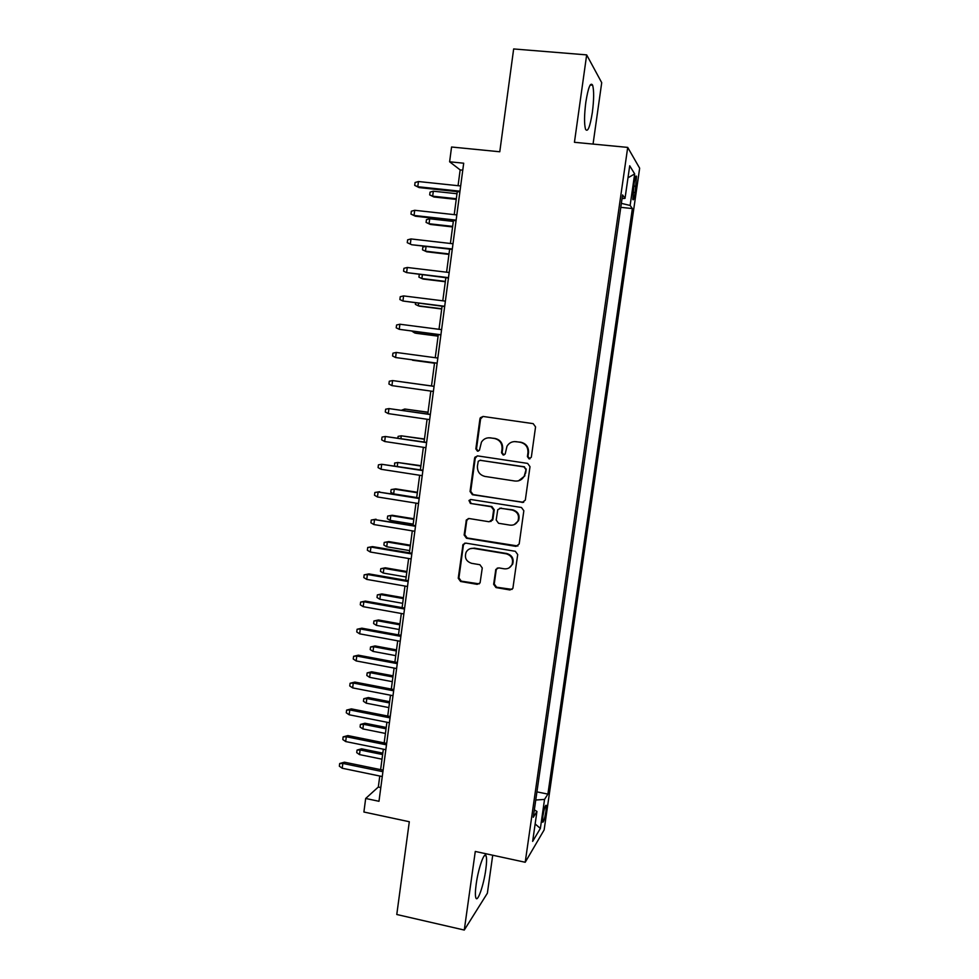 <?xml version="1.0" encoding="UTF-8"?>
<svg xmlns="http://www.w3.org/2000/svg" width="979" height="979" viewBox="0 0 979 979"><rect width="100%" height="100%" fill="white"/><g stroke="black" fill="none" stroke-linecap="round" stroke-linejoin="round"><path stroke-width="1.47" d="M529.088 458.906L531.328 457.205L535.562 426.893L533.163 423.638L483.075 416.454L480.359 417.727L479.93 418.89L475.843 448.933L477.495 451.197L479.429 450.267L481.46 442.104C483.577 438.91 486.526 437.503 490.283 437.87L494.432 438.482C499.731 439.816 502.276 443.279 502.056 448.859L501.517 452.763L503.182 455.027L505.176 454.023L506.987 446.253C509.092 442.814 512.127 441.284 516.092 441.664L520.277 442.275C525.625 443.622 528.183 447.097 527.95 452.702L527.412 456.618L529.088 458.906M514.391 441.578L520.852 442.227C526.188 443.573 528.733 447.036 528.513 452.628L527.962 456.544L529.945 458.833M483.039 416.442L480.591 418.89L476.504 448.871L478.303 451.148M488.802 437.784L495.056 438.445C500.342 439.779 502.876 443.23 502.655 448.798L502.129 452.69L504.001 454.978M485.78 869.67C486.722 862.683 486.832 858.081 486.086 855.879C484.532 850.69 478.303 868.202 476.186 884.135C475.243 891.135 475.133 895.712 475.88 897.878C477.544 902.981 483.724 885.114 485.78 869.67M592.344 112.487C593.972 99.699 594.069 90.606 592.638 85.21C590.496 81.783 588.22 87.412 585.846 102.085C584.218 115.02 584.12 124.1 585.552 129.301C587.743 132.618 589.994 127.013 592.344 112.487M545.939 811.236L546.233 805.338C545.327 804.86 544.202 808.507 542.868 816.278L542.562 822.164C543.48 822.605 544.605 818.97 545.939 811.236M493.636 584.316L495.998 587.571L509.924 589.97L512.886 588.342L517.707 554.567L515.321 551.299L465.808 543.112L463.006 544.508L458.245 578.259L460.583 581.489L477.214 584.353L480.089 582.848L482.268 567.967L479.906 564.724L471.633 563.329C466.139 561.444 464.303 557.736 466.126 552.205C467.827 549.305 470.348 548.044 473.677 548.411L506.265 553.82C511.589 555.534 513.522 559.107 512.066 564.516C510.402 567.759 507.783 569.178 504.173 568.799L498.727 567.881L495.815 569.435L493.636 584.316L494.248 583.961L496.61 587.216L512.103 589.395M593.054 144.072L601.718 82.677L586.666 54.885L513.657 48.95L499.779 151.769L451.564 147.009L449.618 161.792L463.691 163.212L378.983 801.287L365.681 798.472L363.894 812.019L409.308 821.736L396.776 914.496L464.279 930.05L487.371 893.215L492.718 855.23M586.666 54.885L574.44 142.298L627.71 147.401L525.209 862.266L475.28 851.449L464.279 930.05M522.137 502.533L525.319 500.134L530.006 466.665L527.608 463.397L477.703 455.908L474.95 457.217L474.57 458.307L470.055 491.495L472.404 494.725L523.679 502.325M523.838 510.744L519.176 544.018L516.006 546.38L466.481 538.242L464.132 534.999L466.371 519.922L469.161 518.54L489.182 521.77L492.327 519.396L493.624 509.986L491.25 506.743L470.385 503.439L468.965 500.465L470.911 499.51L521.44 507.477L523.838 510.744M634.135 183.293L632.801 199.496C633.437 200.695 634.233 198.382 635.175 192.533L636.509 176.342C635.873 175.119 635.09 177.432 634.135 183.293M627.71 147.401L639.654 168.204L544.14 829.911L525.209 862.266M536.92 791.864L547.897 794.104L632.373 208.564L630.133 205.455L621.371 203.363M547.897 794.104L544.544 799.415L540.371 828.418L532.649 841.377L536.945 811.469L533.274 817.281L622.571 194.943L625.03 198.37L629.717 165.769L634.673 173.919L630.133 205.455M379.779 776.029L378.322 787.018L365.681 798.472M449.618 161.792L460.154 169.905L458.062 185.692M457.266 191.639L454.219 214.634M453.448 220.446L450.401 243.465M449.642 249.143L446.583 272.186M445.849 277.73L442.789 300.798M442.08 306.207L439.008 329.311M438.311 334.573L435.251 357.702M434.566 362.842L431.506 385.946M430.821 391.086L427.786 414.019M427.089 419.245L424.078 441.982M423.369 447.305L420.383 469.847M419.661 475.268L416.699 497.613M415.965 503.12L413.028 525.27M412.294 530.863L409.381 552.817M408.622 558.507L405.734 580.278M404.976 586.054L402.112 607.629M401.329 613.49L398.502 634.881M397.707 640.829L394.892 662.024M394.096 668.07L391.306 689.081M390.499 695.212L387.733 716.028M386.913 722.245L384.172 742.89M383.34 749.18L380.623 769.641M462.773 170.175L460.154 169.905M380.807 787.544L378.322 787.018M620.796 207.34L632.373 208.564M622.057 198.578L625.03 198.37M536.945 811.469L534.338 809.853M535.746 800.027L544.544 799.415M627.992 177.811L634.673 173.919M540.371 828.418L535.146 823.963M477.311 455.871L475.231 458.233L470.715 491.336L473.077 494.566L522.7 502.349M525.65 469.198L523.973 466.91L480.187 460.314L478.254 461.244L477.434 466.077C477.214 471.621 479.734 475.072 485.009 476.443L514.893 481.019C519.066 481.423 522.186 479.771 524.242 476.063L526.212 469.088L523.973 466.91M479.979 460.289L524.536 466.812M518.503 480.836L524.805 475.941L525.074 473.31M526.212 469.088L525.637 473.2M468.28 518.552L466.726 520.681L464.805 534.754L467.154 537.985L517.915 546.001M490.809 521.526L492.951 519.188L494.248 509.79L491.886 506.547L470.385 503.439M470.495 499.486L469.639 500.293L471.046 503.255M510.108 525.136C513.657 525.49 516.276 524.083 517.964 520.914C519.543 515.407 517.622 511.784 512.201 510.059L500.636 508.223L497.76 509.716L496.182 520.02L498.556 523.275L510.108 525.136M514.22 524.609L518.54 520.693C520.106 515.199 518.197 511.589 512.788 509.863L512.201 510.059M499.718 508.236L512.788 509.863M497.344 568.016L496.206 569.9L494.248 583.961M509.129 567.869L512.641 564.21C514.097 558.801 512.176 555.24 506.853 553.527L506.265 553.82M470.116 548.717L474.338 548.142L506.853 553.527M464.756 543.149L463.385 545.181L458.931 577.916L461.268 581.147L479.245 583.876M433.942 196.999L429.683 194.894L430.05 192.129L433.318 191.211L432.669 196.179L433.942 196.999L456.238 199.386M429.683 194.894L432.669 196.179L456.324 198.725M433.318 191.211L456.997 193.732M459.983 191.186L417.776 186.72L419.171 187.601L414.692 185.386L417.776 186.72L418.461 181.531L460.681 185.973M419.171 187.601L459.885 191.921M414.692 185.386L415.072 182.51L418.461 181.531M430.344 224.448L426.085 222.417L426.44 219.663L429.708 218.782L429.059 223.738L430.344 224.448L452.592 226.944M426.085 222.417L429.059 223.738L452.665 226.382M429.708 218.782L453.326 221.413M426.085 246.414L425.461 251.187L426.758 251.799L448.945 254.393M426.758 251.799L422.5 249.829L425.461 251.187L449.006 253.94M422.5 249.829L422.855 247.1L425.681 246.365M422.353 274.891L421.876 278.538L423.185 279.052L445.323 281.744M419.269 274.512L418.926 277.155L421.876 278.538L445.372 281.401M418.633 303.257L418.302 305.803L419.624 306.207L441.713 308.997M415.561 302.878L415.365 304.383L418.302 305.803L441.737 308.752M456.141 220.128L414.044 215.453L415.451 216.224L410.972 214.095L414.044 215.453L414.717 210.289L456.826 214.927M415.451 216.224L456.055 220.74M410.972 214.095L411.351 211.219L414.717 210.289M452.31 248.947L411.743 244.75L407.264 242.682L410.323 244.089L410.996 238.937L452.996 243.771M411.743 244.75L452.249 249.449M407.264 242.682L407.631 239.831L410.996 238.937M407.288 267.475L403.935 268.319L403.568 271.171L406.615 272.603L407.288 267.475L449.19 272.505M448.504 277.657L406.615 272.603L448.455 278.036M403.593 295.915L400.252 296.71L399.885 299.55L402.932 301.018L403.593 295.915L445.384 301.128M444.699 306.268L402.932 301.018L444.662 306.537M414.925 331.526L414.741 332.958L416.075 333.276L438.102 336.152M411.865 331.122L414.741 332.958L438.127 336.017M399.909 324.233L396.581 324.991L396.214 327.818L399.248 329.323L399.909 324.233L441.602 329.642M440.917 334.769L399.248 329.323L440.905 334.916M412.538 360.235L434.517 363.209L412.538 360.235M411.241 359.685L410.274 359.55M396.238 352.452L392.934 353.174L392.567 355.977L395.577 357.531L396.238 352.452L437.821 358.057M437.148 363.16L395.577 357.531L437.148 363.197M406.628 382.471L408.231 382.691M434.076 386.301L392.591 380.574L434.064 386.362M391.93 385.616L388.92 384.037L389.287 381.235L392.591 380.574L391.93 385.616L433.391 391.441M428.019 412.208L404.78 409.026L428.007 412.367M401.512 410.225L404.78 409.026L404.56 410.666M430.344 414.386L388.944 408.586L430.319 414.558M388.296 413.615L385.298 412L385.653 409.21L388.944 408.586L388.296 413.615L429.659 419.624M424.47 438.996L401.268 435.814L424.433 439.253M397.878 438.078L398.098 436.377L401.268 435.814L400.913 438.531M426.636 442.361L385.322 436.487L426.599 442.643M384.674 441.505L381.688 439.852L382.043 437.075L385.322 436.487L384.674 441.505L425.926 447.697M420.933 465.686L397.768 462.504L420.884 466.053M394.598 465.882L394.61 463.03L397.768 462.504L397.278 466.285M422.928 470.238L381.712 464.291L422.879 470.63M381.064 469.284L378.078 467.595L378.445 464.829L381.712 464.291L381.064 469.284L422.218 475.659M393.656 493.881L390.792 492.241L391.135 489.586L395.675 488.864L394.28 489.108L393.656 493.881L416.711 497.54M391.135 489.586L394.28 489.108L417.348 492.743M395.675 488.864L417.409 492.29M492.682 520.082L492.045 520.29M419.245 498.017L378.102 491.984L419.183 498.519M377.466 496.965L374.492 495.252L374.859 492.486L378.102 491.984L377.466 496.965L418.51 503.524M374.859 492.486L379.619 491.715M390.193 520.375L387.329 518.699L387.672 516.055L392.212 515.272L390.817 515.615L390.193 520.375L413.187 524.132M387.672 516.055L390.817 515.615L413.811 519.347M392.212 515.272L413.884 518.784M415.573 525.686L374.516 519.592L415.488 526.286M373.88 524.548L370.919 522.786L371.274 520.045L374.516 519.592L373.88 524.548L414.827 531.279M371.274 520.045L376.046 519.213M386.729 546.759L383.878 545.058L384.221 542.427L388.761 541.583L387.354 542.023L386.729 546.759L409.675 550.614M384.221 542.427L387.354 542.023L410.299 545.854M388.761 541.583L410.385 545.193M411.914 553.245L372.485 546.612L370.943 547.077L411.816 553.967M370.307 552.021L367.358 550.235L367.712 547.494L370.943 547.077L370.307 552.021L411.156 558.936M367.712 547.494L372.485 546.612M383.278 573.07L380.439 571.32L380.782 568.701L385.322 567.808L383.903 568.334L383.278 573.07L406.175 577.01M380.782 568.701L383.903 568.334L406.799 572.274M385.322 567.808L406.897 571.516M408.267 580.706L368.936 573.902L367.394 574.477L408.157 581.538M366.746 579.397L363.809 577.573L364.164 574.844L367.394 574.477L366.746 579.397L407.497 586.494M364.164 574.844L368.936 573.902M379.852 599.27L377.013 597.508L377.356 594.889L381.896 593.935L380.464 594.559L379.852 599.27L402.687 603.321M377.356 594.889L380.464 594.559L403.311 598.585M381.896 593.935L403.421 597.728M404.633 608.069L365.4 601.094L363.845 601.767L404.511 609.011M363.209 606.674L360.284 604.814L360.627 602.097L363.845 601.767L363.209 606.674L403.85 613.943M360.627 602.097L365.4 601.094M376.425 625.385L373.611 623.586L373.941 620.98L378.481 619.976L377.037 620.698L376.425 625.385L399.212 629.521M373.941 620.98L377.037 620.698L399.836 624.81M378.481 619.976L399.958 623.856M401.011 635.334L361.875 628.188L360.309 628.959L400.876 636.374M359.672 633.841L356.76 631.957L357.102 629.252L360.309 628.959L359.672 633.841L400.215 641.294M357.102 629.252L361.875 628.188M373.023 651.414L370.209 649.579L370.551 646.984L375.079 645.932L373.635 646.727L373.023 651.414L395.749 655.649M370.551 646.984L373.635 646.727L396.36 650.949M375.079 645.932L396.507 649.897M397.401 662.502L358.363 655.184L356.784 656.052L397.254 663.64M356.148 660.923L353.248 659.002L353.603 656.297L356.784 656.052L356.148 660.923L396.605 668.547M353.603 656.297L358.363 655.184M369.621 677.346L366.819 675.486L367.162 672.891L371.69 671.79L370.233 672.683L369.621 677.346L392.298 681.665M367.162 672.891L370.233 672.683L392.909 676.991M371.69 671.79L393.068 675.84M393.815 689.559L354.863 682.082L353.272 683.048L393.644 690.807M352.648 687.894L349.748 685.949L350.103 683.256L353.272 683.048L352.648 687.894L392.995 695.69M350.103 683.256L354.863 682.082M366.232 703.179L363.442 701.294L363.784 698.712L368.312 697.55L366.844 698.541L366.232 703.179L388.859 707.597M363.784 698.712L366.844 698.541L389.471 702.934M368.312 697.55L389.642 701.698M390.229 716.53L351.375 708.882L349.784 709.946L390.058 717.876M349.16 714.768L346.272 712.785L346.615 710.105L349.784 709.946L349.16 714.768L389.409 722.735M346.615 710.105L351.375 708.882M362.866 728.927L360.076 727.018L360.407 724.448L364.947 723.236L363.466 724.301L362.866 728.927L385.432 733.442M360.407 724.448L363.466 724.301L386.044 728.792M364.947 723.236L386.216 727.458M386.668 743.391L347.9 735.584L346.297 736.734L386.472 744.848M345.673 741.556L342.797 739.537L343.139 736.869L346.297 736.734L345.673 741.556L385.824 749.694M343.139 736.869L347.9 735.584M359.501 754.589L356.723 752.643L357.054 750.085L361.594 748.825L360.101 749.975L359.501 754.589L382.018 759.19M357.054 750.085L360.101 749.975L382.63 754.564M361.594 748.825L382.813 753.132M383.107 770.155L344.437 762.188L342.834 763.436L382.899 771.709M342.209 768.234L339.346 766.19L339.689 763.522L342.834 763.436L342.209 768.234L382.263 776.543M339.689 763.522L344.437 762.188M633.731 186.083L636.069 186.328M632.899 192.3L635.175 192.533M502.129 452.69L501.517 452.763M495.056 438.445L494.432 438.482M490.92 437.833L490.283 437.87M476.504 448.871L475.843 448.933M480.591 418.89L479.93 418.89M473.077 494.566L472.404 494.725M470.715 491.336L470.055 491.495M475.231 458.233L474.57 458.307M480.836 460.228L480.187 460.314M467.154 537.985L466.481 538.242M464.805 534.754L464.132 534.999M466.726 520.681L466.041 520.901M492.951 519.188L492.327 519.396M494.248 509.79L493.624 509.986M491.886 506.547L491.25 506.743M501.248 508.04L500.636 508.223M496.206 569.9L495.582 570.219M474.338 548.142L473.677 548.411M477.862 583.998L477.214 584.353M461.268 581.147L460.583 581.489M458.931 577.916L458.245 578.259M463.385 545.181L462.7 545.45M496.61 587.216L495.998 587.571M484.495 855.536L486.086 855.879M590.19 85.002L592.638 85.21M635.799 176.269L636.509 176.342M481.007 417.727L480.359 417.727M475.61 457.144L474.95 457.217M467.044 519.702L466.371 519.922M469.639 500.293L468.965 500.465M496.426 569.117L495.815 569.435M463.691 544.251L463.006 544.508"/></g></svg>
